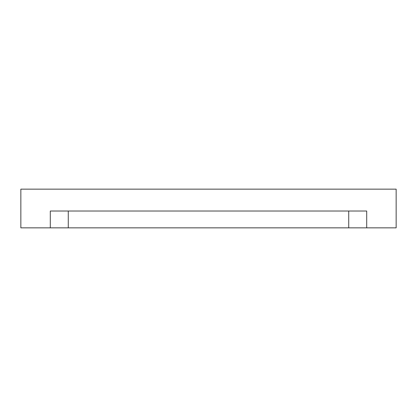 <?xml version="1.0" encoding="UTF-8"?>
<svg xmlns="http://www.w3.org/2000/svg" width="417" height="417" viewBox="0 0 417 417"><rect width="100%" height="100%" fill="white"/><g stroke="black" fill="none" stroke-linecap="round" stroke-linejoin="round"><path stroke-width="0.63" d="M370.906 189.146L358.516 189.146L370.906 189.146M46.094 189.146L33.704 189.146L46.094 189.146M68.273 227.854L348.727 227.854L348.727 211.023L348.727 227.854L366.699 227.854L366.699 211.023L50.301 211.023L50.301 227.854L68.273 227.854L68.273 211.023L68.273 227.854L50.301 227.854L50.301 211.023L366.699 211.023L366.699 227.854L396.15 227.854L396.15 189.146L20.85 189.146L20.85 227.854L50.301 227.854L20.85 227.854L20.85 189.146L396.15 189.146L396.15 227.854L68.273 227.854"/></g></svg>
